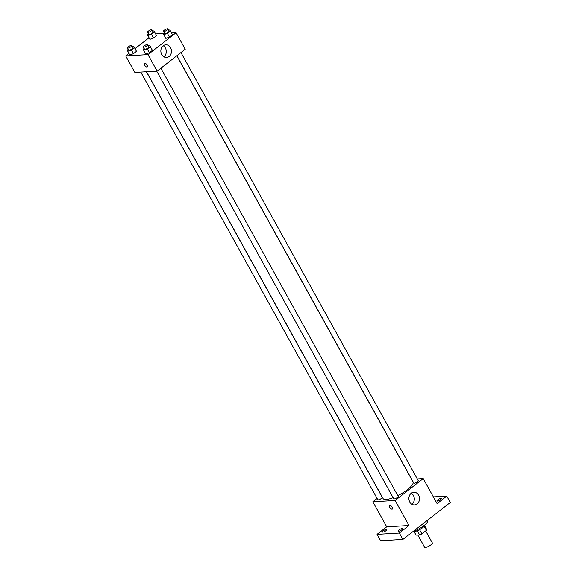 <?xml version="1.0" encoding="UTF-8"?>
<svg xmlns="http://www.w3.org/2000/svg" width="576" height="576" viewBox="0 0 576 576"><rect width="100%" height="100%" fill="white"/><g stroke="black" fill="none" stroke-linecap="round" stroke-linejoin="round"><path stroke-width="0.86" d="M417.809 535.003L424.57 547.2A4.435 1.217 -29 0 0 429.034 546.113A4.435 1.217 -29 0 0 432.324 542.902L425.678 530.906M424.116 526.234L426.398 530.345L421.891 533.858A6.019 1.649 -29 0 1 419.63 534.895L416.059 535.104L414.007 531.396M426.398 530.345A6.019 1.649 -29 0 0 426.658 529.423L424.519 525.571M424.591 525.096A6.336 1.735 151 0 1 419.839 529.524A6.336 1.735 151 0 1 413.568 531.209M419.573 529.668L421.891 533.858M417.319 530.719L419.63 534.895M413.33 531.288A11.398 3.132 -29 0 0 423.763 525.751A11.398 3.132 -29 0 0 427.788 520.344L427.666 520.121M433.361 496.886L446.76 496.094L450.302 502.488L402.876 539.431L380.606 540.734L377.057 534.341L386.719 526.817L372.845 501.782L377.114 498.456M437.803 499.788A2.534 0.698 151 0 1 441.41 498.478A2.534 0.698 151 0 1 440.59 499.622A2.534 0.698 151 0 1 436.982 500.933A2.534 0.698 151 0 1 437.803 499.788M446.76 496.094L437.098 503.618L423.223 478.584L395.122 500.472L408.996 525.514L399.334 533.038L402.876 539.431M418.594 495.151A6.358 5.306 -93.4 0 1 414.562 504.929A6.358 5.306 -93.4 0 1 408.895 498.895A6.358 5.306 -93.4 0 1 413.82 492.242A6.358 5.306 -93.4 0 1 418.594 495.151M399.334 533.038L377.057 534.341M399.161 529.884A2.534 0.698 151 0 1 402.768 528.574A2.534 0.698 151 0 1 401.947 529.718A2.534 0.698 151 0 1 398.34 531.029A2.534 0.698 151 0 1 399.161 529.884M383.234 530.82A2.534 0.698 151 0 1 386.842 529.51A2.534 0.698 151 0 1 386.021 530.654A2.534 0.698 151 0 1 382.406 531.965A2.534 0.698 151 0 1 383.234 530.82M408.996 525.514L386.719 526.817M146.506 71.748L383.054 498.485A17.129 4.702 -29 0 0 393.12 497.671M397.778 495.619A17.129 4.702 -29 0 0 413.014 481.882L176.825 55.786M395.122 500.472L372.845 501.782M417.298 478.93L423.223 478.584M156.701 71.15L393.732 498.773A2.534 0.698 -29 0 0 396.288 498.146A2.534 0.698 -29 0 0 398.167 496.31L160.862 68.213M140.774 72.086L377.806 499.702A2.534 0.698 -29 0 0 380.362 499.082A2.534 0.698 -29 0 0 382.241 497.246L146.383 71.755M180.958 52.56L418.255 480.665A2.534 0.698 151 0 1 416.938 482.162A2.534 0.698 151 0 1 414.288 483.257A2.534 0.698 151 0 1 413.827 483.12L176.911 55.714M392.371 509.062A2.218 1.058 52.1 0 1 392.04 509.177A2.218 1.058 52.1 0 1 389.966 507.679A2.218 1.058 52.1 0 1 389.642 505.57A2.218 1.058 52.1 0 1 391.838 506.664A2.218 1.058 52.1 0 1 392.364 509.062A2.218 1.058 52.1 0 1 392.04 509.184A2.218 1.058 52.1 0 1 389.966 507.679A2.218 1.058 52.1 0 1 389.642 505.57M411.278 493.207A6.358 5.306 -93.4 0 1 413.417 495.461A6.358 5.306 -93.4 0 1 411.926 504.274M171.569 32.983L176.076 32.724L185.227 49.234L157.126 71.122L134.849 72.432L125.698 55.915L128.945 53.388M135.036 48.643L149.04 37.735M148.565 46.022L149.782 45.583L152.41 50.371L149.371 52.74L145.764 54.05L143.129 49.255L144.13 48.478M152.726 31.306L153.943 30.866L156.578 35.654L153.54 38.023L149.926 39.334L147.29 34.538L148.298 33.761M176.076 32.724L147.974 54.612L125.698 55.915M155.642 33.919L163.404 33.466M132.638 46.951L133.848 46.512L136.483 51.307L133.445 53.676L129.83 54.979L127.202 50.191L128.203 49.406M168.66 30.37L169.87 29.93L172.505 34.718L169.466 37.087L165.852 38.398L163.217 33.61L164.225 32.825M147.974 54.612L157.126 71.122M170.561 47.693A6.358 5.306 -93.4 0 1 166.529 57.47A6.358 5.306 -93.4 0 1 160.862 51.437A6.358 5.306 -93.4 0 1 165.787 44.784A6.358 5.306 -93.4 0 1 170.561 47.693M147.29 66.931A2.218 1.058 52.1 0 1 146.959 67.046A2.218 1.058 52.1 0 1 144.886 65.549A2.218 1.058 52.1 0 1 144.562 63.432A2.218 1.058 52.1 0 1 146.758 64.534A2.218 1.058 52.1 0 1 147.29 66.931A2.218 1.058 52.1 0 1 146.959 67.046A2.218 1.058 52.1 0 1 144.886 65.549A2.218 1.058 52.1 0 1 144.562 63.432M163.246 45.742A6.358 5.306 -93.4 0 1 165.384 47.995A6.358 5.306 -93.4 0 1 163.894 56.808M169.87 29.93L170.438 30.989L167.4 33.358L163.786 34.668M163.433 31.399L164.614 33.53A2.534 0.698 -29 0 0 167.17 32.904A2.534 0.698 -29 0 0 169.049 31.068L167.868 28.937A2.534 0.698 -29 0 0 167.407 28.8A2.534 0.698 -29 0 0 164.75 29.894A2.534 0.698 -29 0 0 163.433 31.399A2.534 0.698 -29 0 0 165.989 30.773A2.534 0.698 -29 0 0 167.868 28.937M171.936 33.66L172.505 34.718L169.466 37.087L165.852 38.398M170.438 30.989L172.505 34.718M167.4 33.358L169.466 37.087M149.782 45.583L150.343 46.642L147.305 49.01L143.69 50.321M143.338 47.045L144.518 49.176A2.534 0.698 -29 0 0 147.074 48.557A2.534 0.698 -29 0 0 148.954 46.721L147.773 44.59A2.534 0.698 -29 0 0 147.312 44.453A2.534 0.698 -29 0 0 144.662 45.547A2.534 0.698 -29 0 0 143.338 47.045A2.534 0.698 -29 0 0 145.894 46.426A2.534 0.698 -29 0 0 147.773 44.59M151.848 49.306L152.41 50.371L149.371 52.74L145.764 54.05M150.343 46.642L152.41 50.371M147.305 49.01L149.371 52.74M153.943 30.866L154.512 31.925L151.466 34.294L147.859 35.604M147.506 32.328L148.687 34.459A2.534 0.698 -29 0 0 151.236 33.84A2.534 0.698 -29 0 0 153.115 32.004L151.934 29.873A2.534 0.698 -29 0 0 151.481 29.736A2.534 0.698 -29 0 0 148.824 30.83A2.534 0.698 -29 0 0 147.506 32.328A2.534 0.698 -29 0 0 150.055 31.709A2.534 0.698 -29 0 0 151.934 29.873M156.01 34.589L156.578 35.654L153.54 38.023L149.926 39.334M154.512 31.925L156.578 35.654M151.466 34.294L153.54 38.023M133.848 46.512L134.417 47.578L131.378 49.946L127.764 51.257M127.411 47.981L128.592 50.112A2.534 0.698 -29 0 0 131.148 49.493A2.534 0.698 -29 0 0 133.027 47.657L131.846 45.526A2.534 0.698 -29 0 0 131.386 45.382A2.534 0.698 -29 0 0 128.736 46.483A2.534 0.698 -29 0 0 127.411 47.981A2.534 0.698 -29 0 0 129.967 47.362A2.534 0.698 -29 0 0 131.846 45.526M135.914 50.242L136.483 51.307L133.445 53.676L129.83 54.979M134.417 47.578L136.483 51.307M131.378 49.946L133.445 53.676"/></g></svg>
